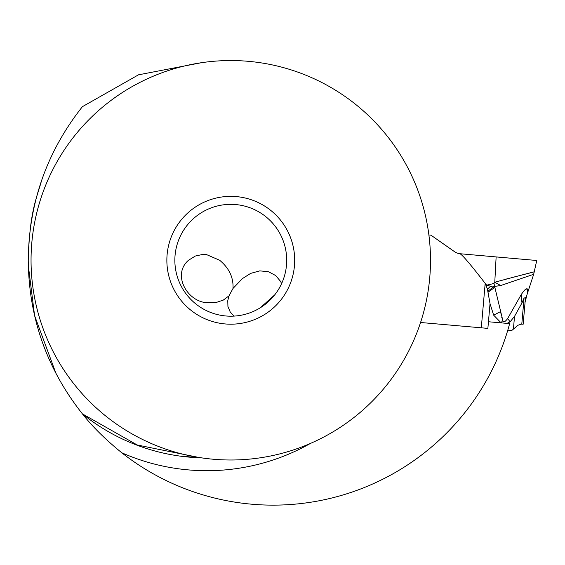 <?xml version="1.0" encoding="UTF-8"?>
<svg xmlns="http://www.w3.org/2000/svg" width="565" height="565" viewBox="0 0 565 565"><rect width="100%" height="100%" fill="white"/><g stroke="black" fill="none" stroke-linecap="round" stroke-linejoin="round"><path stroke-width="0.85" d="M488.132 292.19L494.615 287.521L486.804 285.141L493.98 283.489L494.778 282.246L500.731 285.53L533.678 274.293L500.731 285.53L494.622 286.413L502.815 320.426L501.049 322.777L493.648 315.157L490.032 303.652L487.418 289.111L485.173 283.369M500.618 311.59L493.648 315.157M506.967 323.378L510.082 321.852L507.674 318.519C504.912 322.205 503.288 322.841 502.815 320.426M501.035 313.971L500.625 311.619M501.925 317.968L501.706 317.127M511.36 277.697C550.762 267.754 533.982 271.581 494.778 282.246L496.127 256.927L536.75 260.486L533.678 274.293L527.209 293.998C528.289 286.865 526.269 287.112 521.149 294.725L522.625 292.557M525.711 289.266L527.378 288.906M507.674 318.519L521.149 294.725L521.961 302.939L524.073 298.038L525.478 297.67L523.155 324.254L521.559 324.112L518.063 325.214L511.791 330.476L507.808 330.13M510.082 321.852L514.524 316.372L521.961 302.939M490.032 303.652L487.87 328.385L420.565 322.495M508.041 278.573L504.164 279.619M481.295 327.806L485.18 283.369C469.882 263.544 461.379 253.664 459.67 253.706A12.783 12.783 0 0 1 454.359 251.552L430.982 235.188L428.899 235.005L430.982 235.188L454.359 251.552A12.783 12.783 0 0 0 459.67 253.706L513.698 258.466M486.253 285.487L486.804 285.141L485.66 284.153M496.127 256.927L459.67 253.706M490.688 286.236L487.418 289.111M493.98 283.489L494.622 286.413L493.407 286.801L487.941 291.286M527.209 293.998L525.189 300.99M198.725 457.417L137.26 445.001L82.412 413.87C46.86 368.917 28.808 317.721 28.25 260.274C28.808 202.828 46.86 151.632 82.412 106.672L138.482 74.827L201.444 62.708M169.26 454.324L167.431 453.963M180.376 456.153L184.706 456.682M191.599 457.339L197.799 457.721M179.543 456.033L201.571 457.855A197.651 197.651 0 0 1 82.412 413.87C92.42 426.632 105.535 439.591 121.75 452.749A244.864 244.864 0 0 0 509.651 323.611L488.45 321.753M28.306 265.458L34.592 315.644L56.034 373.564C59.297 379.821 59.297 379.821 56.034 373.564M41.492 180.835C43.844 173.985 43.844 173.985 41.492 180.835C36.873 197.927 29.648 210.392 28.25 260.267M233.013 288.447L228.995 295.848L223.274 300.107L216.473 302.381L208.429 302.748C188.039 302.995 171.4 275.021 188.498 260.274L195.328 256.037L203.075 254.363L206.176 254.434L219.672 260.274C229.107 268.093 233.557 277.486 233.013 288.447L242.399 278.616L250.662 273.382L259.808 270.868L268.488 271.737L275.699 275.558L280.537 281.37L281.596 283.609M228.995 295.848L227.766 300.7L227.935 306.527L230.223 311.986L234.03 316.103M260.232 307.812L274.689 294.902L276.518 292.451M276.723 292.154L277.267 291.349M286.702 260.274A55.921 55.921 0 0 1 230.774 316.195A55.921 55.921 0 0 1 174.853 260.274A55.921 55.921 0 0 1 230.774 204.346A55.921 55.921 0 0 1 286.702 260.274M166.859 260.274A63.916 63.916 0 0 1 230.774 196.359A63.916 63.916 0 0 1 294.69 260.274A63.916 63.916 0 0 1 230.774 324.19A63.916 63.916 0 0 1 166.859 260.274M430.502 260.274A199.728 199.728 0 0 0 230.774 60.547A199.728 199.728 0 0 0 31.047 260.274A199.728 199.728 0 0 0 230.774 460.002A199.728 199.728 0 0 0 430.502 260.274M513.408 329.12L514.524 316.372M521.785 324.133L524.073 298.038M201.571 457.855A197.651 197.651 0 0 1 82.412 413.87M310.397 443.447A210.434 210.434 0 0 1 121.75 452.749M526.799 295.587L524.991 302.466M166.809 453.836L166.845 453.462"/></g></svg>
